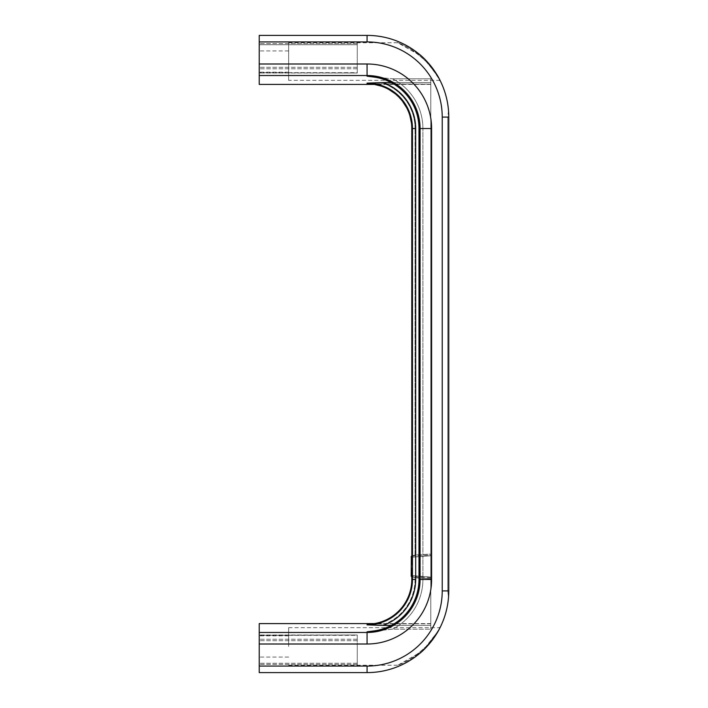 <?xml version="1.0" encoding="UTF-8"?>
<svg xmlns="http://www.w3.org/2000/svg" width="708" height="708" viewBox="0 0 708 708"><rect width="100%" height="100%" fill="white"/><g stroke="black" fill="none" stroke-linecap="round" stroke-linejoin="round"><path stroke-width="0.53" stroke-dasharray="3.54 2.66" d="M418.986 579.471L422.906 579.471L422.906 128.529L422.906 579.471A55.835 55.835 0 0 1 392.462 629.2A55.835 55.835 0 0 0 422.906 579.471L418.986 579.471A51.914 51.914 0 0 1 373.895 630.934L392.462 629.2L430.791 629.2L430.791 78.8L430.791 629.2L430.791 625.412L430.791 629.2L392.462 629.2L367.071 631.81A52.348 52.348 0 0 0 419.41 579.471L418.986 128.529L422.906 128.529L418.986 128.529L419.41 579.471L420.074 579.471A53.003 53.003 0 0 1 367.071 632.474L367.071 631.81M367.125 624.208L367.071 624.217A44.746 44.746 0 0 0 411.817 579.471L411.791 579.471A44.719 44.719 0 0 1 368.603 624.164L385.373 623.828L368.603 624.164M433.234 638.828L428.508 644.758L428.013 644.395C435.792 634.421 439.65 628.872 439.588 627.731C438.677 630.713 434.172 636.952 426.074 646.457L436.464 633.217L440.208 627.306M418.118 653.599C411.038 660.121 393.453 667.113 399.507 664.547C407.967 661.334 416.826 655.298 426.074 646.457L418.118 653.599L397.781 665.246L398.029 666.502M418.525 53.64C411.127 46.569 392.161 38.94 400.569 42.586C409.879 46.418 419.189 53.304 428.508 63.242L440.208 80.685M426.074 61.543C434.172 71.057 438.686 77.296 439.588 80.278C439.65 79.128 435.792 73.57 428.013 63.605L426.074 61.543C416.826 52.702 407.967 46.666 399.507 43.453C393.453 40.887 411.029 47.879 418.118 54.401L426.074 61.543M288.643 80.331L288.643 42.754L288.643 80.331L439.624 80.331L436.464 74.782L428.013 63.605L428.508 63.242M259.234 41.931L357.266 41.931L259.234 41.931L357.266 41.931L357.266 73.004L357.266 41.931L357.266 43.569L357.266 41.931L259.234 41.931L259.234 73.004L259.234 35.4L367.071 35.4A81.694 81.694 0 0 1 448.766 117.094L448.766 590.906L448.766 117.094L448.766 590.906L448.766 117.094L448.766 590.906L448.766 117.094L448.766 590.906L448.766 117.094L448.766 590.906L448.766 117.094L448.483 110.28L448.766 117.094L448.483 110.28L448.766 117.094L448.483 110.28L448.766 117.094L448.483 110.28L448.766 117.094L448.483 110.28L448.766 117.094L448.483 110.28L448.766 117.094L448.483 110.28L448.766 117.094L448.483 110.28L448.766 117.094L448.483 110.28L448.766 117.094L448.483 110.28L448.766 117.094L442.226 117.094A75.154 75.154 0 0 0 367.071 41.931L259.234 41.931L259.234 63.994L367.071 63.994A64.534 64.534 0 0 1 431.606 128.529L431.606 579.471A64.534 64.534 0 0 1 367.071 644.006L259.234 644.006L259.234 672.6L367.071 672.6A81.694 81.694 0 0 0 448.766 590.906L448.766 117.094A81.694 81.694 0 0 0 367.071 35.4L367.071 41.931M259.234 44.728L259.234 68.773L259.234 44.728L357.266 44.728L259.234 44.728M259.234 72.667L259.234 68.773L259.234 72.667L357.266 72.667L357.266 68.773L357.266 73.004L259.234 72.667M288.643 42.754L397.781 42.754L418.118 54.401M357.266 646.457L357.266 666.069L259.234 666.069L357.266 666.069L357.266 639.227L357.266 666.069L259.234 666.069L357.266 666.069L357.266 646.457M259.234 638.262L259.234 664.431L259.234 638.262M448.483 597.72L447.783 590.906L448.483 597.72L447.783 590.906L448.483 597.72L447.783 590.906L447.783 117.094L447.783 590.906L447.783 117.094L447.783 590.906L448.766 590.906L447.783 590.906L448.766 590.906L447.783 590.906L448.766 590.906L447.783 590.906L448.766 590.906L447.783 590.906L448.766 590.906L447.783 590.906L447.783 117.094L448.483 110.28M288.643 646.457L288.643 627.669L288.643 646.457M259.234 646.457L259.234 635.837L259.234 646.457M411.791 570.082L411.189 576.188M411.33 557.754L411.463 558.975M411.552 559.984L411.684 561.71M411.746 562.771L411.817 564.533M411.791 571.179L412.923 577.109L415.056 577.825L412.923 577.109L411.791 571.179L412.596 575.648A1.637 0.991 117 0 0 411.941 575.657C411.764 577.232 411.764 577.232 411.941 575.657C411.764 577.232 411.764 577.232 411.941 575.657L430.791 577.162L430.791 577.834L430.791 577.073L430.791 623.828L430.791 577.162L411.941 575.657A1.637 0.991 117 0 1 412.596 575.648L412.596 575.648A1.637 0.991 117 0 1 412.923 577.109A1.637 0.991 117 0 0 412.596 575.648L415.145 576.197L415.056 577.825L415.145 576.197L430.791 577.073L412.596 575.648L411.791 571.17M412.923 555.692L411.791 561.621L411.791 128.529L415.056 128.529L411.791 128.529L411.791 561.621L412.923 555.692L415.056 554.975L412.923 555.692A1.637 0.991 63 0 1 412.596 557.152L412.596 557.152A1.637 0.991 63 0 0 412.923 555.692M430.791 577.834L411.791 576.843L411.791 571.241M430.791 84.411L374.382 84.411L368.603 83.836L430.791 84.172L430.791 554.09L430.791 84.172L367.071 83.783A44.746 44.746 0 0 1 411.817 128.529L412.463 128.529L412.463 579.471L411.817 579.471L411.817 568.232L411.941 575.657M430.791 623.828L385.373 623.828A47.985 47.985 0 0 0 415.056 579.471L415.056 577.825L415.056 579.471A47.985 47.985 0 0 1 385.373 623.828L430.791 623.828M430.791 554.09L430.791 555.727L430.791 554.09L415.056 554.975L415.056 128.529L415.056 554.975L430.791 554.09M428.508 644.758C419.189 654.696 409.879 661.582 400.569 665.414C392.161 669.06 411.118 661.431 418.525 654.36M367.071 644.006L367.071 632.474L259.234 632.474L259.234 623.589M259.234 632.474L259.234 644.006M391.259 625.412L430.791 625.412L430.791 82.588L430.791 625.412L382.948 625.412A48.604 48.604 0 0 0 415.676 579.471L415.676 128.529L412.463 128.529A45.392 45.392 0 0 0 367.071 83.137L367.071 83.783M357.266 635.333L357.266 639.227L357.266 634.996L259.234 635.333L357.266 635.333M415.676 128.529A48.604 48.604 0 0 0 382.948 82.588L430.791 82.588L430.791 78.8L430.791 82.588L391.259 82.588M430.791 78.8L392.462 78.8L373.895 77.066L392.462 78.8A55.835 55.835 0 0 1 422.906 128.529A55.835 55.835 0 0 0 392.462 78.8L430.791 78.8M418.986 128.529C419.517 103.262 399.011 79.862 373.895 77.066L367.071 76.19A52.348 52.348 0 0 1 419.41 128.529L420.074 128.529A53.003 53.003 0 0 0 367.071 75.526L259.234 75.526L259.234 63.994M259.234 75.526L259.234 84.411M430.791 555.638L411.941 557.143C411.764 555.568 411.764 555.568 411.941 557.143C411.764 555.568 411.764 555.568 411.941 557.143L430.791 555.638M411.941 557.143A1.637 0.991 63 0 0 412.596 557.152A1.637 0.991 63 0 1 411.941 557.143L411.817 564.568M412.596 557.152L430.791 555.727L412.596 557.152L411.791 561.63L412.596 557.152M357.266 639.253L259.234 639.253L357.266 639.227M415.056 128.529A47.985 47.985 0 0 0 385.373 84.172A47.985 47.985 0 0 1 415.056 128.529M430.791 578.71L415.056 577.825L430.791 578.71M431.606 128.529L420.074 128.529L420.074 579.471L431.606 579.471M415.676 579.471L412.463 579.471A45.392 45.392 0 0 1 367.071 624.863L367.071 624.217M367.071 666.069L367.071 672.6A81.694 81.694 0 0 0 448.766 590.906L442.226 590.906A75.154 75.154 0 0 1 367.071 666.069L259.234 666.069M442.226 117.094L442.226 590.906M357.266 640.696L259.234 640.696L357.266 640.696M357.266 664.431L259.234 664.431L357.266 664.431M357.266 663.272L259.234 663.272L357.266 663.272M367.071 63.994L367.071 76.19M357.266 68.747L259.234 68.773L357.266 68.747M357.266 67.304L259.234 67.304L357.266 67.304M357.266 43.569L259.234 43.569L357.266 43.569M439.624 80.331L440.208 80.694M357.266 73.004L259.234 73.004L357.266 73.004M288.643 50.923L259.234 50.923M288.643 627.669L439.624 627.669M288.643 635.837L259.234 635.837M288.643 657.077L259.234 657.077M430.791 623.589L374.382 623.589M288.643 665.246L397.781 665.246M357.266 634.996L259.234 634.996L357.266 634.996M288.643 72.163L259.234 72.163M381.205 86.111L388.851 89.474M395.082 93.677L402.578 101.341M406.684 107.784L409.888 115.643M411.463 123.121L411.791 128.529M411.808 555.957L430.791 554.966M397.781 42.754L398.029 41.498"/><path stroke-width="1.06" d="M367.071 76.19L373.895 77.066A51.914 51.914 0 0 1 418.986 128.529L419.41 128.529A52.348 52.348 0 0 0 367.071 76.19L367.071 75.526A53.003 53.003 0 0 1 420.074 128.529L420.074 579.471L419.41 579.471A52.348 52.348 0 0 1 367.071 631.81L373.895 630.934A51.914 51.914 0 0 0 418.986 579.471L418.986 128.529M367.071 83.783L368.603 83.836A44.719 44.719 0 0 1 411.791 128.529L411.817 128.529A44.746 44.746 0 0 0 367.071 83.783L367.071 83.137L382.948 82.588L367.071 83.137A45.392 45.392 0 0 1 412.463 128.529L415.676 128.529A48.604 48.604 0 0 0 382.948 82.588L391.259 82.588M411.941 575.657L411.817 568.232L411.817 579.471L411.791 576.843L411.189 576.188L411.817 568.232L411.791 579.471A44.719 44.719 0 0 1 368.603 624.164L367.071 624.217L368.603 624.164M418.118 653.599L418.525 654.36C428.119 647.174 437.296 633.633 439.571 628.562C442.128 623.19 437.181 635.032 428.508 644.758L428.508 644.758M428.508 63.242C437.181 72.977 442.137 84.81 439.562 79.438C437.287 74.349 428.128 60.835 418.525 53.64L418.118 54.401M411.189 576.188L411.33 557.754M411.463 558.975L411.552 559.984M411.684 561.71L411.746 562.771M411.817 564.533L411.189 556.612L411.808 555.957M415.676 128.529L415.676 579.471L412.463 579.471A45.392 45.392 0 0 1 367.071 624.863L382.948 625.412L367.071 624.863L367.071 624.217A44.746 44.746 0 0 0 411.817 579.471L412.463 579.471L412.463 128.529L411.817 128.529L411.817 564.568L411.791 128.529M411.791 571.241L411.791 570.082M442.226 117.094L448.766 117.094A81.694 81.694 0 0 0 367.071 35.4A81.694 81.694 0 0 1 448.766 117.094L448.766 590.906A81.694 81.694 0 0 1 367.071 672.6L259.234 672.6L259.234 666.069L367.071 666.069A75.154 75.154 0 0 0 442.226 590.906L442.226 117.094A75.154 75.154 0 0 0 367.071 41.931L259.234 41.931L259.234 75.526L367.071 75.526L367.071 63.994L259.234 63.994M367.071 63.994A64.534 64.534 0 0 1 431.606 128.529L431.606 579.471A64.534 64.534 0 0 1 367.071 644.006L259.234 644.006L259.234 666.069M259.234 644.006L259.234 632.474L367.071 632.474A53.003 53.003 0 0 0 420.074 579.471L431.606 579.471M374.382 623.589L259.234 623.589L259.234 632.474M391.259 625.412L382.948 625.412A48.604 48.604 0 0 0 415.676 579.471M381.205 86.111L374.382 84.411L259.234 84.411L259.234 75.526M367.071 41.931L367.071 35.4L259.234 35.4L259.234 41.931M411.817 564.568L411.941 557.143M418.986 579.471L419.41 128.529L431.606 128.529M442.226 590.906L448.766 590.906A81.694 81.694 0 0 1 367.071 672.6L367.071 666.069M367.071 631.81L367.071 644.006M439.624 627.669L440.146 627.438M439.624 80.331L440.146 80.562M388.851 89.474L395.082 93.677M402.578 101.341L406.684 107.784M409.888 115.643L411.463 123.121"/></g></svg>

